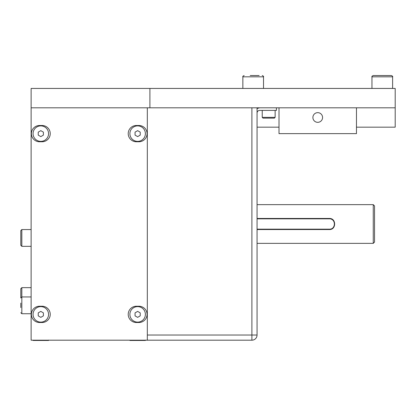 <?xml version="1.0" encoding="UTF-8"?>
<svg xmlns="http://www.w3.org/2000/svg" width="416" height="416" viewBox="0 0 416 416"><rect width="100%" height="100%" fill="white"/><g stroke="black" fill="none" stroke-linecap="round" stroke-linejoin="round"><path stroke-width="0.62" d="M257.057 127.171L279.006 127.171M356.47 127.171L395.2 127.171L395.2 107.806L147.321 107.806L147.321 340.194L31.127 340.194L31.127 88.442L395.2 88.442L395.2 107.806M31.127 107.806L149.906 107.806L149.906 88.442M322.577 117.489A4.841 4.841 0 0 1 315.318 121.685A4.841 4.841 0 0 1 315.318 113.298A4.841 4.841 0 0 1 322.577 117.489M279.006 107.806L279.006 133.63L356.47 133.63L356.47 107.806M138.928 322.509L136.349 322.509A8.133 8.133 0 0 1 128.216 314.371A8.133 8.133 0 0 1 136.349 306.238L138.928 306.238A8.133 8.133 0 0 1 147.061 314.371A8.133 8.133 0 0 1 138.928 322.509L138.928 322.01M138.928 141.762L136.349 141.762A8.133 8.133 0 0 1 128.216 133.63A8.133 8.133 0 0 1 136.349 125.497L138.928 125.497A8.133 8.133 0 0 1 147.061 133.63A8.133 8.133 0 0 1 138.928 141.762L138.928 141.268M42.104 322.509L39.52 322.509A8.133 8.133 0 0 1 31.387 314.371A8.133 8.133 0 0 1 39.52 306.238L42.104 306.238A8.133 8.133 0 0 1 50.237 314.371A8.133 8.133 0 0 1 42.104 322.509L42.104 322.01M42.104 141.762L39.52 141.762A8.133 8.133 0 0 1 31.387 133.63A8.133 8.133 0 0 1 39.52 125.497L42.104 125.497A8.133 8.133 0 0 1 50.237 133.63A8.133 8.133 0 0 1 42.104 141.762L42.104 141.268M257.057 218.837L329.358 218.837C336.019 218.509 336.019 229.492 329.358 229.164L257.057 229.164M257.057 229.538L329.358 229.538C336.388 229.887 336.393 218.114 329.358 218.462L257.057 218.462M334.469 223.288A5.164 5.164 0 0 0 332.894 220.241M331.921 219.518A5.164 5.164 0 0 0 331.651 219.372M374.546 242.076L374.546 205.925L373.251 204.636L373.251 243.365L374.546 242.076M257.057 108.498L259.641 107.806M276.427 107.806L276.427 110.391L259.641 110.391C258.076 110.547 257.218 111.405 257.057 112.97M147.321 340.194L251.893 340.194A5.164 5.164 0 0 0 257.057 335.031L257.057 107.806M376.329 75.53L379.309 75.53M388.253 75.53L391.326 75.53L388.253 75.53M382.288 75.53L373.251 75.53C372.065 76.076 371.634 76.508 371.961 76.825L392.616 76.825C392.948 76.508 392.517 76.076 391.326 75.53L382.288 75.53M259.147 75.53L250.203 75.53M40.81 136.609L38.23 135.117L38.23 132.137L40.81 130.645L43.394 132.137L43.394 135.117L40.81 136.609M48.558 133.63A7.748 7.748 0 0 1 36.936 140.338A7.748 7.748 0 0 1 36.936 126.922A7.748 7.748 0 0 1 48.558 133.63M137.639 136.609L135.054 135.117L135.054 132.137L137.639 130.645L140.223 132.137L140.223 135.117L137.639 136.609M145.387 133.63A7.748 7.748 0 0 1 133.765 140.338A7.748 7.748 0 0 1 133.765 126.922A7.748 7.748 0 0 1 145.387 133.63M137.639 317.356L135.054 315.864L135.054 312.884L137.639 311.392L140.223 312.884L140.223 315.864L137.639 317.356M145.387 314.371A7.748 7.748 0 0 1 133.765 321.084A7.748 7.748 0 0 1 133.765 307.663A7.748 7.748 0 0 1 145.387 314.371M40.81 317.356L38.23 315.864L38.23 312.884L40.81 311.392L43.394 312.884L43.394 315.864L40.81 317.356M48.558 314.371A7.748 7.748 0 0 1 36.936 321.084A7.748 7.748 0 0 1 36.936 307.663A7.748 7.748 0 0 1 48.558 314.371M129.891 340.194L129.891 340.47L145.387 340.47L145.387 340.08M33.067 340.194L33.067 340.47L48.558 340.47L48.558 340.08M268.679 118.134L274.357 118.134L275.132 117.364L262.226 117.364L263 118.134L268.679 118.134M20.8 307.575L20.8 303.098M20.8 237.942L20.8 245.305L21.835 246.334L21.835 229.554L20.8 230.584L20.8 237.942M20.8 235.706L20.8 233.47M20.8 288.683L20.8 297.976L21.835 296.946L21.835 287.648L20.8 288.683M136.349 322.01L136.349 322.509M136.349 306.738L136.349 306.238M138.928 306.738L138.928 306.238M136.349 141.268L136.349 141.762M136.349 125.991L136.349 125.497M138.928 125.991L138.928 125.497M39.52 322.01L39.52 322.509M39.52 306.738L39.52 306.238M42.104 306.738L42.104 306.238M39.52 141.268L39.52 141.762M39.52 125.991L39.52 125.497M42.104 125.991L42.104 125.497M329.358 218.837L329.358 218.462M329.358 229.164L329.358 229.538M251.893 340.194A5.164 5.164 0 0 0 257.057 335.031L251.893 335.031L251.893 340.194M251.893 107.806L251.893 335.031L147.321 335.031M242.856 88.442L242.856 76.825C242.528 76.508 242.96 76.076 244.15 75.53C242.96 76.076 242.528 76.508 242.856 76.825L263.515 76.825C263.843 76.508 263.411 76.076 262.226 75.53C263.411 76.076 263.843 76.508 263.515 76.825L263.515 88.442L263.515 76.825M31.127 313.726L21.835 313.726L20.8 312.697L21.835 313.726L21.835 296.946L20.8 297.976M257.057 243.365L373.251 243.365M257.057 204.636L373.251 204.636M371.961 76.825L371.961 88.442L371.961 76.825C371.634 76.508 372.065 76.076 373.251 75.53M392.616 76.825L392.616 88.442L392.616 76.825C392.948 76.508 392.517 76.076 391.326 75.53M275.132 117.364L275.132 110.391M262.226 117.364L262.226 110.391M21.835 296.946L31.127 296.946M21.835 229.554L20.8 230.584L21.835 229.554L31.127 229.554M21.835 246.334L20.8 245.305L21.835 246.334L31.127 246.334M21.835 287.648L31.127 287.648"/></g></svg>
